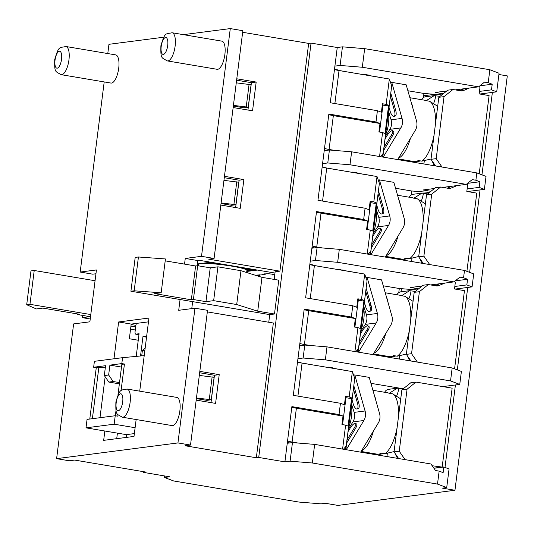 <?xml version="1.0" encoding="UTF-8"?>
<svg xmlns="http://www.w3.org/2000/svg" width="534" height="534" viewBox="0 0 534 534"><rect width="100%" height="100%" fill="white"/><g stroke="black" fill="none" stroke-linecap="round" stroke-linejoin="round"><path stroke-width="0.8" d="M384.053 147.244L391.382 135.102A5.714 1.655 -54.4 0 0 392.537 130.737A5.714 1.655 -54.4 0 0 387.05 135.663L385.107 138.873M392.537 130.737L393.605 131.498A5.714 1.655 125.6 0 1 392.45 135.863L383.646 150.448M388.538 111.713L391.102 119.81A11.428 10.56 -97.4 0 1 389.893 129.341L385.421 136.397M383.205 157.13L400.84 127.92A11.428 10.56 82.6 0 0 402.042 118.394L391.736 82.37L390.561 82.523M391.736 82.37L406.187 84.806L416.493 120.824A11.428 10.56 -97.4 0 1 415.285 130.356L397.656 159.566M390.855 93.41L395.681 110.291A5.714 2.156 72.6 0 1 395.22 116.018L394.012 116.399A5.714 2.156 72.6 0 1 390.134 111.232L389.072 107.514M390.447 96.614L394.466 110.672A5.714 2.156 72.6 0 1 394.012 116.399M385.648 134.588A16.567 6.101 -80.4 0 0 388.478 123.815A16.567 6.101 -80.4 0 0 388.325 113.428M412.775 107.841A31.139 11.461 -80.4 0 0 411.093 101.954M398.491 158.177A31.139 11.461 -80.4 0 0 410.386 138.473M409.878 97.722L424.557 100.192A31.139 11.461 -80.4 0 1 425.772 100.592L429.436 101.206A31.139 11.461 99.6 0 1 429.85 101.433A31.139 11.461 99.6 0 1 435.337 124.943M434.062 135.062A31.139 11.461 99.6 0 1 421.867 161.148L430.684 159.079A27.708 10.199 -80.4 0 0 431.065 158.792M420.518 160.921L416.667 161.822L415.485 161.622M398.07 158.878L414.21 161.595A31.139 11.461 -80.4 0 0 418.202 160.527L421.867 161.148M476.815 172.903L475.887 180.232L479.886 181.747L479.172 187.381L484.391 189.356L486.027 176.394L476.815 172.903L351.632 151.81L329.418 150.001L327.776 162.97L322.576 163.644L324.218 150.675L329.418 150.001M117.42 433.141L116.726 438.668M143.533 471.682L143.446 472.383L145.829 472.069L74.593 460.068L69.173 460.769L56.604 458.653L73.625 323.918L89.879 321.815L96.427 269.95L80.18 272.053L104.197 81.922M95.946 273.762L92.749 274.176L80.18 272.053M214.087 258.456L242.857 30.705L230.287 28.589L201.512 256.333L214.087 258.456L208.667 259.157L279.903 271.159L275.137 271.779L274.176 279.409M274.977 273.041L199.569 260.338L197.834 260.559L197.179 265.772M192.647 301.63L191.766 308.612M207.332 311.896L273.355 323.023L256.333 457.758L185.098 445.756L190.511 445.049L207.532 310.321L194.963 308.198L178.71 310.307L180.071 299.514M148.479 321.848L131.197 324.091L129.348 338.743L138.246 340.245M348.689 427.167A16.567 6.101 -80.4 0 0 351.519 416.393A16.567 6.101 -80.4 0 0 351.365 406.007M375.816 400.42A31.139 11.461 -80.4 0 0 374.134 394.533M361.531 450.756A31.139 11.461 -80.4 0 0 373.426 431.058M372.919 390.301L387.597 392.77A31.139 11.461 -80.4 0 1 388.812 393.171L392.477 393.785A31.139 11.461 99.6 0 1 392.884 394.012A31.139 11.461 99.6 0 1 398.377 417.528M397.102 427.641A31.139 11.461 99.6 0 1 384.907 453.726L393.725 451.657A27.708 10.199 -80.4 0 0 394.105 451.37M383.559 453.499L379.707 454.401L378.526 454.2M361.111 451.457L377.251 454.18A31.139 11.461 -80.4 0 0 381.236 453.106L384.907 453.726M449.067 468.972L443.847 466.996L443.133 472.63L439.142 471.121L437.506 484.084L446.718 487.575L449.067 468.972M287.252 443.26L292.452 442.586L290.102 461.189L284.902 461.863L291.884 406.614L339.023 414.558L340.452 403.283L344.443 404.792L345.511 396.341L349.176 396.956L352.38 371.591L302.077 363.113A7.997 0.828 7.2 0 1 297.518 362.012M439.142 471.121L435.477 470.501L430.951 463.986L314.666 444.388L292.452 442.586M433.935 468.278L443.847 466.996M272.66 274.156L272.554 274.977L274.77 274.69M259.784 274.85L259.698 275.531L257.241 275.851M136.21 356.392L139.074 333.73L135.823 334.151A2.857 1.055 99.6 0 1 135.703 334.151A2.857 1.055 99.6 0 1 135.095 331.474L135.803 325.833A2.857 1.055 99.6 0 1 136.611 323.39M140.522 355.984L142.978 336.547L146.683 336.066M89.779 419.03L96.267 367.679L93.65 367.238L94.398 361.318L122.56 357.673L121.812 363.594L124.435 364.034L121.832 364.368L117.961 395.047M108.649 375.001L104.317 375.562L108.843 382.084L113.175 381.523L108.649 375.001L109.897 365.136L121.812 363.594M93.65 367.238L105.565 365.697L104.317 375.562M108.843 382.084L119.369 383.853M109.897 365.136L121.492 367.085M115.344 415.752L116.011 410.446M124.435 364.034L121.051 390.808M118.034 414.704L117.847 416.18L115.224 415.739L87.062 419.384L85.994 427.841L114.156 424.19L115.224 415.739M96.267 367.679L98.863 367.345L105.291 367.866M98.863 367.345L92.382 418.696M99.985 417.708L105.158 376.77M113.175 381.523L119.529 382.591M142.978 336.547L146.55 337.154M145.155 348.181L142.391 350.491L144.908 350.164M142.391 350.491L141.71 355.871M122.56 357.673L144.213 355.637M135.109 427.721L114.156 424.19M134.361 433.595L126.324 434.636L85.994 427.841M126.324 434.636A2.857 2.637 82.6 0 0 127.319 437.293M459.754 384.413L461.389 371.444L452.178 367.959L450.536 380.922L459.754 384.413L442.833 386.603M455.415 384.974L445.002 467.43M405.066 459.62L399.238 451.223L407.068 389.213L415.993 382.084L452.138 388.171L442.165 467.096L433.855 468.171M143.446 472.383L169.632 476.795L164.432 477.469L173.65 480.96L298.833 502.053L321.047 503.856L325.38 503.295L337.955 505.411L454.955 490.259L507.3 75.908L498.903 74.493M472.069 286.885L473.711 273.922L464.493 270.431L463.572 277.76L467.564 279.269L466.849 284.909L472.069 286.885L467.737 287.446L457.324 369.908M467.737 287.446L455.155 289.074M484.391 189.356L480.059 189.924L469.64 272.38M480.059 189.924L467.477 191.552M340.098 65.442L334.898 66.116L337.248 47.513L342.448 46.838L340.098 65.442L362.312 67.251L478.597 86.842L484.545 82.089L488.209 82.703L492.201 84.218L491.494 89.852L496.713 91.835L492.381 92.395L481.962 174.852M492.381 92.395L479.792 94.024M434.663 94.324L423.649 95.753M467.063 183.743A2.857 2.637 -97.4 0 1 467.537 185.805L466.823 191.439L476.775 193.121L466.896 271.339M454.741 281.264A2.857 2.637 -97.4 0 1 455.215 283.334L454.507 288.967L464.46 290.643L454.574 368.867M479.378 86.214A2.857 2.637 -97.4 0 1 479.859 88.277L479.145 93.917L489.097 95.593L479.218 173.81M426.245 100.666L434.189 95.619L425.605 96.734A5.714 5.28 82.6 0 0 421.633 99.698M424.336 160.567L423.909 163.958M399.699 355.624L399.272 359.008M405.012 260.405L402.903 259.965M401.047 291.778L401.441 288.68M412.021 258.096L411.587 261.486M434.189 95.619L440.016 96.36M413.923 198.194L421.867 193.148L413.283 194.263A5.714 5.28 82.6 0 0 409.311 197.226M421.867 193.148L427.694 193.889M401.601 295.723L409.545 290.676L400.961 291.784A5.714 5.28 82.6 0 0 396.989 294.755M409.545 290.676L415.372 291.417M423.616 163.938A11.428 4.205 -80.4 0 0 423.308 163.858L428.548 164.739A11.428 4.205 99.6 0 1 428.855 164.819M411.293 261.466A11.428 4.205 -80.4 0 0 410.993 261.38L416.226 262.267A11.428 4.205 99.6 0 1 416.533 262.348M398.971 358.995A11.428 4.205 -80.4 0 0 398.671 358.908L403.911 359.789A11.428 4.205 99.6 0 1 404.211 359.876M444.028 96.634L452.959 89.505L447.759 90.173L438.828 97.308L444.028 96.634L436.198 158.645L430.998 159.319L435.604 165.961M442.025 167.042L436.198 158.645M452.959 89.505L460.815 90.827A5.714 5.28 82.6 0 0 462.257 90.853A5.714 5.28 82.6 0 0 463.525 90.513L469.439 88.03M464.24 88.704L459.647 90.633M438.828 97.308L430.998 159.319M431.712 194.162L440.637 187.027L435.437 187.701L426.512 194.837L431.712 194.162L423.876 256.173L418.676 256.847L423.288 263.489M429.703 264.57L423.876 256.173M440.637 187.027L448.493 188.355A5.714 5.28 82.6 0 0 449.942 188.382A5.714 5.28 82.6 0 0 451.21 188.041L457.124 185.552M451.924 186.226L447.332 188.155M426.512 194.837L418.676 256.847M419.39 291.684L428.315 284.555L423.115 285.229L414.19 292.358L419.39 291.684L411.554 353.702L406.354 354.369L410.966 361.011M417.381 362.092L411.554 353.702M428.315 284.555L436.171 285.877A5.714 5.28 82.6 0 0 437.62 285.91A5.714 5.28 82.6 0 0 438.888 285.563L444.802 283.08M439.602 283.754L435.01 285.683M414.19 292.358L406.354 354.369M434.723 165.814A33.422 12.302 99.6 0 1 432.266 161.148M422.407 263.335A33.422 12.302 99.6 0 1 419.951 258.676M410.085 360.864A33.422 12.302 99.6 0 1 407.629 356.205M442.165 467.096L432.173 465.741M389.279 393.251L397.229 388.198L388.645 389.313A5.714 5.28 82.6 0 0 384.667 392.276M387.377 453.146L386.95 456.537M397.229 388.198L403.05 388.939M386.656 456.517A11.428 4.205 -80.4 0 0 386.349 456.436L391.589 457.318A11.428 4.205 99.6 0 1 391.889 457.404M415.993 382.084L410.793 382.758L401.868 389.887L407.068 389.213M401.868 389.887L394.039 451.897L398.644 458.539M399.238 451.223L394.039 451.897M397.763 458.392A33.422 12.302 99.6 0 1 395.307 453.733M454.955 490.259L442.386 488.136L446.718 487.575M496.713 91.835L499.063 73.231L489.852 69.74L488.209 82.703M373.333 232.116A16.567 6.101 -80.4 0 0 376.163 221.343A16.567 6.101 -80.4 0 0 376.003 210.957M400.453 205.363A31.139 11.461 -80.4 0 0 398.771 199.482M386.175 255.699A31.139 11.461 -80.4 0 0 398.064 236.001M397.563 195.244L412.241 197.72A31.139 11.461 -80.4 0 1 413.45 198.114L417.121 198.735A31.139 11.461 99.6 0 1 417.528 198.962A31.139 11.461 99.6 0 1 423.021 222.471M421.74 232.59A31.139 11.461 99.6 0 1 409.545 258.67L418.369 256.607A27.708 10.199 -80.4 0 0 418.743 256.313M408.203 258.449L404.345 259.344L403.17 259.15M385.748 256.407L401.895 259.123A31.139 11.461 -80.4 0 0 405.88 258.055L409.545 258.67M311.896 248.203L317.096 247.529L315.461 260.499L310.254 261.173L316.522 211.564L363.667 219.507L367.659 221.016L366.591 229.473L370.256 230.094L367.232 254.044M464.493 270.431L339.31 249.338L317.096 247.529M255.392 275.27L259.33 275.397L257.829 274.877M264.644 273.835L264.55 274.596L265.111 274.756L257.809 275.07M264.55 274.596L261.954 273.942M274.79 274.509L268.302 273.688L261.927 274.149M256.106 269.864L246.821 271.065M257.368 270.077L246.775 271.446M198.535 265.852L198.728 264.323A24.277 2.516 7.2 0 1 198.795 264.176A24.277 2.516 7.2 0 1 204.515 263.436L212.111 262.448M197.36 264.303L198.795 264.176M197.406 263.95L210.75 262.221M204.515 263.436A24.277 2.516 7.2 0 1 207.599 263.502A24.277 2.516 7.2 0 1 209.708 263.602L214.935 262.928M213.68 262.715L207.599 263.502M209.708 263.602A24.277 2.516 7.2 0 1 212.111 263.756A24.277 2.516 7.2 0 1 213.92 263.903L217.765 263.402M216.51 263.189L212.111 263.756M213.92 263.903A24.277 2.516 7.2 0 1 216.063 264.09A24.277 2.516 7.2 0 1 217.712 264.25L220.595 263.876M219.341 263.669L216.063 264.09M217.712 264.25A24.277 2.516 7.2 0 1 219.694 264.464A24.277 2.516 7.2 0 1 221.23 264.637L223.426 264.357M222.164 264.143L219.694 264.464M221.23 264.637A24.277 2.516 7.2 0 1 223.085 264.864A24.277 2.516 7.2 0 1 224.534 265.051L226.249 264.831M224.994 264.617L223.085 264.864M224.534 265.051A24.277 2.516 7.2 0 1 226.296 265.291A24.277 2.516 7.2 0 1 227.671 265.491L229.079 265.311M227.824 265.098L226.296 265.291M227.671 265.491A24.277 2.516 7.2 0 1 229.34 265.745A24.277 2.516 7.2 0 1 230.648 265.945L231.91 265.785M230.655 265.572L229.34 265.745M230.648 265.945A24.277 2.516 7.2 0 1 232.23 266.212A24.277 2.516 7.2 0 1 233.471 266.426L234.74 266.259M233.478 266.052L232.23 266.212M233.471 266.426A24.277 2.516 7.2 0 1 234.973 266.7A24.277 2.516 7.2 0 1 236.148 266.92L237.563 266.74M236.308 266.526L234.973 266.7M236.148 266.92A24.277 2.516 7.2 0 1 237.563 267.207A24.277 2.516 7.2 0 1 238.665 267.441L240.393 267.214M239.139 267L237.563 267.207M238.665 267.441A24.277 2.516 7.2 0 1 239.986 267.734A24.277 2.516 7.2 0 1 241.008 267.981L243.224 267.694M241.969 267.481L239.986 267.734M241.008 267.981A24.277 2.516 7.2 0 1 242.216 268.288A24.277 2.516 7.2 0 1 243.137 268.542L246.054 268.168M244.792 267.955L242.216 268.288M243.137 268.542A24.277 2.516 7.2 0 1 244.205 268.876A24.277 2.516 7.2 0 1 244.993 269.149L248.877 268.642M247.622 268.435L244.205 268.876M244.993 269.149A24.277 2.516 7.2 0 1 245.854 269.503A24.277 2.516 7.2 0 1 246.414 269.803L251.708 269.123M250.453 268.909L245.854 269.503M246.414 269.803A24.277 2.516 7.2 0 1 246.862 270.217A24.277 2.516 7.2 0 1 246.902 270.411L246.641 272.5M253.283 269.383L246.862 270.217M246.882 270.591L254.538 269.597M361.011 329.645A16.567 6.101 -80.4 0 0 363.841 318.871A16.567 6.101 -80.4 0 0 363.681 308.478M388.138 302.891A31.139 11.461 -80.4 0 0 386.449 297.011M373.853 353.228A31.139 11.461 -80.4 0 0 385.748 333.53M385.241 292.772L399.919 295.249A31.139 11.461 -80.4 0 1 401.134 295.642L404.799 296.263A31.139 11.461 99.6 0 1 405.206 296.483A31.139 11.461 99.6 0 1 410.699 319.999M409.418 330.119A31.139 11.461 99.6 0 1 397.223 356.198L406.047 354.135A27.708 10.199 -80.4 0 0 406.421 353.842M395.881 355.971L392.023 356.872L390.848 356.672M373.426 353.929L389.573 356.652A31.139 11.461 -80.4 0 0 393.558 355.584L397.223 356.198M197.54 264.337L197.587 263.923M299.574 345.732L304.774 345.057L303.138 358.02L297.939 358.694L304.206 309.086L351.345 317.029L355.337 318.544L354.269 327.002L357.934 327.616L354.91 351.566M452.178 367.959L326.988 346.86L304.774 345.057M290.102 461.189L312.317 462.991L314.666 444.388M312.317 462.991L437.506 484.084M334.491 69.34L337.468 69.841L337.421 70.208M363.988 74.68L365.229 74.52L369.415 75.227L369.374 75.588M423.415 97.582L423.936 93.457L407.889 90.753M423.936 93.457L441.832 94.912M491.494 89.852L479.459 91.414M443.22 93.797L435.257 92.455L446.764 90.967M478.597 86.842L455.175 89.879M362.312 67.251L364.662 48.647L342.448 46.838M364.662 48.647L489.852 69.74M466.849 284.909L454.821 286.464M418.583 288.854L410.619 287.512L422.127 286.017M315.461 260.499L337.668 262.301L453.953 281.899L430.537 284.929M309.847 264.397L312.824 264.897L312.777 265.258M339.344 269.737L344.777 270.277L344.73 270.645M417.194 289.962L399.299 288.507L383.245 285.803M337.668 262.301L339.31 249.338M479.172 187.381L467.143 188.943M430.905 191.326L422.941 189.984L434.449 188.495M327.776 162.97L349.99 164.772L466.275 184.37L442.86 187.401M322.169 166.868L325.146 167.369L325.099 167.729M351.666 172.208L352.907 172.048L357.099 172.756L357.052 173.116M429.51 192.434L411.621 190.978L395.567 188.275M349.99 164.772L351.632 151.81M475.887 180.232L472.223 179.618L466.275 184.37M303.138 358.02L325.353 359.829L450.536 380.922M297.531 361.918L300.502 362.426L300.462 362.786M327.222 367.352A1.141 0.421 -80.4 0 0 327.102 367.272A1.141 0.421 -80.4 0 0 327.055 367.272L328.263 367.098L332.455 367.806L332.408 368.166M403.257 388.779L370.923 383.332M325.353 359.829L326.988 346.86M164.432 477.469L164.626 475.948M479.879 85.814L492.201 84.218M131.144 324.525L135.89 325.326M130.943 326.107L135.669 326.901M259.083 275.431L259.698 275.531M213.987 377.278L199.309 375.422M196.459 397.977L211.27 399.779L206.898 400.373L196.378 398.604M238.631 182.221L223.946 180.372M221.103 202.92L235.915 204.722L231.536 205.323L221.023 203.554M250.953 84.699L236.268 82.843M233.418 105.392L248.23 107.194L243.858 107.795L233.338 106.026M463.572 277.76L459.901 277.139L453.953 281.899M455.242 280.864L467.564 279.269M467.564 183.342L479.886 181.747M415.212 162.523L415.325 161.642M402.89 260.051L403.003 259.164M411.093 195.104L411.621 190.978M398.778 292.632L399.299 288.507M328.223 367.465L328.263 367.098M340.538 269.937L340.585 269.577M352.861 172.409L352.907 172.048M365.183 74.88L365.229 74.52M361.498 299.427L364.568 300.595L367.058 280.864L364.702 274.062L361.498 299.427L357.833 298.813L356.765 307.27L352.767 305.755L305.628 297.812L310.254 261.173M373.82 201.905L376.891 203.067L379.38 183.336L377.024 176.534L373.82 201.905L370.149 201.285L369.081 209.742L365.089 208.227L317.95 200.283L322.576 163.644M324.218 150.675L328.844 114.036L375.989 121.979L379.981 123.487L378.913 131.945L382.578 132.565L379.554 156.515M340.452 403.283L293.306 395.34L297.939 358.694M386.135 104.377L389.206 105.538L391.702 85.807L389.339 79.012L386.135 104.377L382.471 103.756L381.403 112.213L377.411 110.705L330.272 102.762L334.898 66.116M184.55 264.11L185.265 258.443L201.512 256.333M185.265 258.443L197.834 260.559M199.823 371.37L219.22 374.641L215.589 403.39L196.185 400.126M210.997 402.623L214.454 375.262L199.643 372.765M219.22 374.641L214.454 375.262M224.46 176.32L243.864 179.591L240.233 208.34L220.829 205.069M235.641 207.566L239.098 180.205L224.287 177.709M243.864 179.591L239.098 180.205M236.782 78.792L256.18 82.062L251.414 82.683L236.609 80.187M256.18 82.062L252.549 110.812L233.151 107.541M247.956 110.037L251.414 82.683M268.762 322.249L269.723 314.619L274.489 314.005L257.728 311.182L236.702 304.534L213.653 300.655L205.964 301.65L193.395 299.534L191.332 299.801L154.666 293.62L161.168 292.779L134.167 290.81L130.917 291.23L269.723 314.619M256.333 457.758L258.716 457.444L284.902 461.863M279.903 271.159L308.672 43.408L311.062 43.1L258.716 457.444M165.2 260.852L195.611 265.972L197.667 265.705L210.236 267.828L217.932 266.826L240.974 270.711L262 277.353L278.761 280.176L274.489 314.005M130.917 291.23L135.195 257.408L138.44 256.988L165.44 258.95L161.168 292.779M262 277.353L257.728 311.182M240.974 270.711L236.702 304.534M217.932 266.826L213.653 300.655M210.236 267.828L205.964 301.65M197.667 265.705L193.395 299.534M195.611 265.972L191.332 299.801M138.44 256.988L134.167 290.81M107.781 53.56L108.949 44.309L163.818 37.2M183.402 34.657L230.287 28.589M194.963 308.198L177.942 442.933L56.604 458.653M127.065 389.032L176.827 397.416A14.284 5.26 99.6 0 1 179.764 411.587A14.284 5.26 99.6 0 1 172.669 425.591A14.284 5.26 99.6 0 1 172.082 425.585L122.319 417.201A14.284 5.26 -80.4 0 0 122.913 417.208A14.284 5.26 -80.4 0 0 130.002 403.203A14.284 5.26 -80.4 0 0 127.065 389.032C120.357 390.608 120.077 388.044 115.885 402.029C115.578 415.465 116.445 413.663 122.319 417.201M65.902 46.505L115.664 54.889A14.284 5.26 99.6 0 1 118.601 69.06A14.284 5.26 99.6 0 1 111.513 83.064A14.284 5.26 99.6 0 1 110.918 83.057L61.156 74.673A14.284 5.26 -80.4 0 0 61.75 74.68A14.284 5.26 -80.4 0 0 68.839 60.676A14.284 5.26 -80.4 0 0 65.902 46.505C59.201 48.08 58.914 45.517 54.722 59.501C54.421 72.938 55.282 71.135 61.156 74.673M172.075 32.748L221.837 41.138A14.284 5.26 99.6 0 1 224.767 55.302A14.284 5.26 99.6 0 1 217.678 69.313A14.284 5.26 99.6 0 1 217.091 69.3L167.329 60.916A14.284 5.26 -80.4 0 0 167.923 60.929A14.284 5.26 -80.4 0 0 175.012 46.919A14.284 5.26 -80.4 0 0 172.075 32.748C165.366 34.323 165.086 31.76 160.894 45.744C160.587 59.181 161.455 57.378 167.329 60.916M113.976 358.781L118.628 321.969L148.959 318.044L139.721 391.168M136.143 419.53L134.007 436.425L103.669 440.356L104.851 431.018M389.206 105.538L387.043 105.819L382.945 105.131M326.721 150.354L324.312 149.947M376.891 203.067L374.721 203.347L370.623 202.66M314.406 247.876L311.989 247.469M364.568 300.595L362.399 300.876L358.301 300.181M302.084 345.405L299.667 344.997M352.38 371.591L354.743 378.392L352.246 398.117L350.084 398.404L345.979 397.71M289.762 442.933L287.345 442.526M308.672 43.408L242.656 32.287M389.339 79.012L339.037 70.535A7.997 0.828 7.2 0 1 334.478 69.433M382.471 103.756L383.085 103.99L379.541 132.052M382.578 132.565L385.648 133.727L383.158 153.458L380.442 156.662M324.512 148.359A7.997 0.828 -172.8 0 0 329.071 149.453L335.025 150.461M328.784 114.53A7.997 0.828 -172.8 0 0 333.343 115.631L379.981 123.487M377.024 176.534L326.721 168.056A7.997 0.828 7.2 0 1 322.156 166.962M370.149 201.285L370.763 201.518L367.218 229.58M370.256 230.094L373.326 231.255L370.836 250.987L368.126 254.191M312.19 245.88A7.997 0.828 -172.8 0 0 316.749 246.982L322.703 247.99M316.462 212.058A7.997 0.828 -172.8 0 0 321.021 213.159L367.659 221.016M364.702 274.062L314.399 265.585A7.997 0.828 7.2 0 1 309.84 264.484M357.833 298.813L358.447 299.047L354.896 327.108M357.934 327.616L361.004 328.784L358.514 348.508L355.804 351.719M299.868 343.409A7.997 0.828 -172.8 0 0 304.427 344.51L310.387 345.511M304.14 309.587A7.997 0.828 -172.8 0 0 308.699 310.688L355.337 318.544M377.411 110.705L375.989 121.979M365.089 208.227L363.667 219.507M352.767 305.755L351.345 317.029M352.246 398.117L349.176 396.956M343.482 449.248L346.192 446.037L348.689 426.306L345.618 425.144L341.947 424.523L343.015 416.073L339.023 414.558M342.588 449.094L345.618 425.144M287.546 440.937A7.997 0.828 -172.8 0 0 292.111 442.039L298.065 443.04M291.818 407.115A7.997 0.828 -172.8 0 0 296.383 408.21L343.015 416.073M345.511 396.341L346.125 396.575L342.581 424.63M337.248 47.513L311.062 43.1M177.942 442.933L190.511 445.049M135.282 329.979L130.556 329.184M95.065 280.737L34.223 270.491L29.951 304.313L90.793 314.566M34.223 270.491L30.972 270.912L26.7 304.734L29.951 304.313M90.233 318.992L82.349 317.663L90.046 316.669L77.47 314.546L79.533 314.279L42.867 308.105L36.365 308.946L26.7 304.734M82.636 315.42L82.349 317.663M77.55 313.945L77.47 314.546M131.197 324.091L118.628 321.969M347.093 439.822L354.422 427.681A5.714 1.655 -54.4 0 0 355.577 423.315A5.714 1.655 -54.4 0 0 350.084 428.241L348.148 431.452M355.577 423.315L356.645 424.083A5.714 1.655 125.6 0 1 355.49 428.442L346.686 443.026M351.579 404.291L354.142 412.388A11.428 10.56 -97.4 0 1 352.934 421.92L348.462 428.976M346.246 449.708L363.874 420.505A11.428 10.56 82.6 0 0 365.082 410.973L354.776 374.955L353.601 375.102M354.776 374.955L369.228 377.384L379.527 413.409A11.428 10.56 -97.4 0 1 378.326 422.935L360.697 452.144M353.888 385.995L358.721 402.87A5.714 2.156 72.6 0 1 358.261 408.603L357.046 408.977A5.714 2.156 72.6 0 1 353.174 403.811L352.113 400.093M353.488 389.193L357.506 403.25A5.714 2.156 72.6 0 1 357.046 408.977M371.731 244.772L379.06 232.63A5.714 1.655 -54.4 0 0 380.221 228.265A5.714 1.655 -54.4 0 0 374.728 233.191L372.785 236.402M380.221 228.265L381.289 229.026A5.714 1.655 125.6 0 1 380.128 233.391L371.324 247.97M376.223 209.235L378.78 217.338A11.428 10.56 -97.4 0 1 377.578 226.863L373.099 233.919M370.883 254.658L388.518 225.448A11.428 10.56 82.6 0 0 389.72 215.916L379.42 179.898L378.239 180.051M379.42 179.898L393.865 182.334L404.171 218.353A11.428 10.56 -97.4 0 1 402.97 227.884L385.334 257.094M378.533 190.938L383.359 207.813A5.714 2.156 72.6 0 1 382.905 213.547L381.69 213.927A5.714 2.156 72.6 0 1 377.812 208.754L376.75 205.036M378.125 194.142L382.15 208.193A5.714 2.156 72.6 0 1 381.69 213.927M359.409 342.294L366.738 330.152A5.714 1.655 -54.4 0 0 367.899 325.787A5.714 1.655 -54.4 0 0 362.406 330.713L360.47 333.93M367.899 325.787L368.967 326.554A5.714 1.655 125.6 0 1 367.806 330.92L359.008 345.498M363.901 306.763L366.457 314.866A11.428 10.56 -97.4 0 1 365.256 324.392L360.784 331.447M358.568 352.186L376.196 322.977A11.428 10.56 82.6 0 0 377.404 313.445L367.098 277.426L365.924 277.58M367.098 277.426L381.55 279.863L391.849 315.881A11.428 10.56 -97.4 0 1 390.648 325.413L373.012 354.616M366.211 288.467L371.037 305.341A5.714 2.156 72.6 0 1 370.583 311.075L369.368 311.456A5.714 2.156 72.6 0 1 365.496 306.282L364.428 302.564M365.81 291.664L369.828 305.722A5.714 2.156 72.6 0 1 369.368 311.456M392.45 135.863L391.382 135.102M389.893 129.341L400.84 127.92M402.042 118.394L391.102 119.81M395.681 110.291L394.466 110.672M344.804 71.503A1.141 0.421 -80.4 0 0 344.684 71.429A1.141 0.421 -80.4 0 0 344.637 71.429L336.841 70.114M364.181 74.767A1.141 0.421 -80.4 0 0 364.068 74.693A1.141 0.421 -80.4 0 0 364.021 74.693L362.82 74.54M381.697 77.717A1.141 0.421 -80.4 0 0 381.576 77.644A1.141 0.421 -80.4 0 0 381.53 77.644L364.108 74.707M388.585 105.619L385.061 133.507M382.431 154.313L382.104 156.943M307.844 364.081A1.141 0.421 -80.4 0 0 307.724 364.008A1.141 0.421 -80.4 0 0 307.677 364.008L299.881 362.693M327.055 367.272L325.86 367.118M344.73 370.302A1.141 0.421 -80.4 0 0 344.617 370.222A1.141 0.421 -80.4 0 0 344.57 370.222L327.148 367.292M351.626 398.204L348.101 426.085M345.471 446.891L345.138 449.521M135.703 334.151L138.947 334.698L135.823 334.151M433.481 103.683A11.428 4.205 -80.4 0 0 435.717 95.639M421.166 201.211A11.428 4.205 -80.4 0 0 423.395 193.168M408.844 298.74A11.428 4.205 -80.4 0 0 411.073 290.69M463.525 90.513L460.942 90.847M451.21 188.041L448.627 188.375M438.888 285.563L436.305 285.897M396.522 396.261A11.428 4.205 -80.4 0 0 398.758 388.218M332.482 169.031A1.141 0.421 -80.4 0 0 332.368 168.958A1.141 0.421 -80.4 0 0 332.315 168.958L324.518 167.643M351.866 172.295A1.141 0.421 -80.4 0 0 351.746 172.222A1.141 0.421 -80.4 0 0 351.699 172.222L350.498 172.068M369.374 175.245A1.141 0.421 -80.4 0 0 369.254 175.172A1.141 0.421 -80.4 0 0 369.208 175.172L351.793 172.235M376.263 203.147L372.739 231.035M370.115 251.841L369.782 254.471M320.16 266.559A1.141 0.421 -80.4 0 0 320.046 266.479A1.141 0.421 -80.4 0 0 319.999 266.479L312.196 265.164M339.544 269.824A1.141 0.421 -80.4 0 0 339.424 269.75A1.141 0.421 -80.4 0 0 339.377 269.75L338.182 269.59M357.052 272.774A1.141 0.421 -80.4 0 0 356.932 272.7A1.141 0.421 -80.4 0 0 356.886 272.7L339.47 269.763M363.941 300.675L360.423 328.557M357.793 349.363L357.46 351.999M258.816 274.863L258.77 275.237M212.138 376.804L209.288 399.352M236.776 181.747L233.932 204.295M249.098 84.218L246.247 106.773M163.397 54.408A8.571 3.157 99.6 0 1 162.182 42.086A8.571 3.157 99.6 0 1 167.809 41.358A8.571 3.157 99.6 0 1 163.397 54.408M57.225 68.165A8.571 3.157 99.6 0 1 56.01 55.843A8.571 3.157 99.6 0 1 61.644 55.115A8.571 3.157 99.6 0 1 57.225 68.165M118.388 410.693A8.571 3.157 99.6 0 1 117.173 398.371A8.571 3.157 99.6 0 1 122.8 397.643A8.571 3.157 99.6 0 1 118.388 410.693M334.871 103.536L339.037 70.535M329.071 149.453L333.343 115.631M322.549 201.064L326.721 168.056M316.749 246.982L321.021 213.159M310.227 298.586L314.399 265.585M304.427 344.51L308.699 310.688M292.111 442.039L296.383 408.21M297.912 396.115L302.077 363.113M355.49 428.442L354.422 427.681M352.934 421.92L363.874 420.505M365.082 410.973L354.142 412.388M358.721 402.87L357.506 403.25M380.128 233.391L379.06 232.63M377.578 226.863L388.518 225.448M389.72 215.916L378.78 217.338M383.359 207.813L382.15 208.193M367.806 330.92L366.738 330.152M365.256 324.392L376.196 322.977M377.404 313.445L366.457 314.866M371.037 305.341L369.828 305.722M388.338 113.495L389.273 113.655M437.479 106.159L429.85 101.433M336.7 70.081L345.692 71.656M382.631 77.877L362.733 74.526M382.811 157.063L391.222 89.632M351.379 406.08L352.313 406.234M400.52 398.738L392.884 394.012M299.734 362.666L308.732 364.235M345.665 370.456L325.773 367.105M345.852 449.641L354.256 382.211M423.308 163.858L422.674 163.778M410.993 261.38L410.352 261.306M398.671 358.908L398.03 358.835M386.349 456.436L385.715 456.363M376.016 211.023L376.951 211.184M425.157 203.681L417.528 198.962M324.378 167.609L333.37 169.178M370.309 175.406L350.411 172.055M370.489 254.591L378.9 187.154M363.694 308.552L364.635 308.705M412.835 301.209L405.206 296.483M312.056 265.138L321.047 266.706M357.987 272.934L338.095 269.577M358.167 352.12L366.578 284.682M259.397 274.856L259.33 275.397M265.111 274.756L265.224 273.808M214.121 377.224L211.27 399.779M238.758 182.174L235.915 204.722M251.08 84.646L248.23 107.194"/></g></svg>
